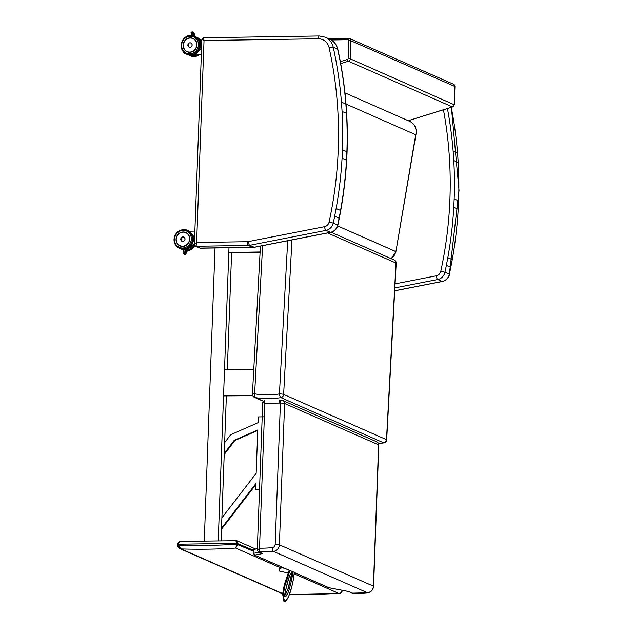 <?xml version="1.0" encoding="UTF-8"?>
<svg xmlns="http://www.w3.org/2000/svg" width="633" height="633" viewBox="0 0 633 633"><rect width="100%" height="100%" fill="white"/><g stroke="black" fill="none" stroke-linecap="round" stroke-linejoin="round"><path stroke-width="0.95" d="M195.352 246.087A1.646 1.535 -66.3 0 0 196.056 246.261L196.626 242.486L204.024 40.544L203.549 37.758L201.895 39.373L204.024 40.544L318.193 38.787A12.359 11.505 113.7 0 1 329.089 47.641A3.3 0.752 -12.5 0 1 333.227 47.23A15.659 14.567 -66.3 0 0 325.156 37.165L319.246 35.978A3.3 1.108 89.1 0 0 318.193 38.787M196.626 242.486L194.378 244.393L195.455 246.134L199.878 248.081A1.646 1.535 -66.3 0 0 200.479 248.207L196.056 246.261L248.278 245.454A3.3 1.108 -90.9 0 1 247.297 241.711L196.626 242.486M200.89 248.199L252.702 247.4L248.278 245.454A9.068 8.435 -66.3 0 0 249.742 245.303L326.05 230.372A9.068 8.435 -66.3 0 0 333.243 223.101L329.113 222.056A5.768 5.365 113.7 0 1 324.531 226.685L248.223 241.608A5.768 5.365 113.7 0 1 247.297 241.711M345.863 104.034L346.496 113.362L342.073 111.416L341.44 102.087A398.07 370.368 -66.3 0 0 333.227 47.23L337.65 49.176A3.3 0.752 -12.5 0 1 337.84 49.366C336.677 44.571 333.923 41.153 329.579 39.111A15.659 14.567 113.7 0 1 337.65 49.176A398.07 370.368 -66.3 0 1 345.863 104.034L341.44 102.087M346.496 113.362A398.07 370.368 113.7 0 1 346.884 151.73L346.488 160.149L342.065 158.203L342.461 149.784A398.07 370.368 -66.3 0 0 342.073 111.416M346.488 160.149A398.07 370.368 -66.3 0 1 340.554 210.472L339.09 218.195L334.667 216.249L336.131 208.526A398.07 370.368 -66.3 0 0 342.065 158.203M346.884 151.73L342.461 149.784M453.141 151.224L457.564 153.17L458.197 162.499L453.774 160.553L453.141 151.224A398.07 370.368 -66.3 0 0 447.42 108.544M458.197 162.499A398.07 370.368 113.7 0 1 458.585 200.867L458.189 209.286L453.766 207.339L454.162 198.92A398.07 370.368 -66.3 0 0 453.774 160.553M458.189 209.286A398.07 370.368 -66.3 0 1 452.255 259.609L450.791 267.34L446.368 265.393L447.832 257.663A398.07 370.368 -66.3 0 0 453.766 207.339M458.585 200.867L454.162 198.92M410.089 121.536C415.137 124.479 417.068 128.918 415.881 134.853L415.699 134.726A11.805 10.99 -66.3 0 0 410.089 121.536A11.805 10.99 -66.3 0 0 409.741 121.37L344.985 92.885M391.218 258.683L395.91 251.641L415.699 134.726L346.045 104.081M391.059 258.612A9.891 9.202 -66.3 0 0 395.728 251.499L337.666 225.957L395.91 251.633L415.881 134.853M282.674 593.612L181.093 548.922L177.92 545.258L177.375 545.322L179.74 548.558L181.093 548.922A627.184 583.547 -66.3 0 0 235.69 548.067L237.937 544.404A2.477 0.839 -90.9 0 1 237.945 544.285L236.75 540.709L236.125 540.558M177.92 545.258A3.3 1.116 -90.1 0 1 177.928 545.1L177.43 545.235A2.477 0.839 89.1 0 0 177.422 545.298M235.816 540.582L236.892 544.174A623.893 580.477 113.7 0 1 177.928 545.1L178.641 542.465L181.046 541.405C181.774 540.811 177.39 542.046 177.414 544.34L177.43 545.155M180.983 541.405L236.75 540.709M237.945 544.285L236.892 544.174A3.3 1.108 88.3 0 0 236.884 544.333L235.69 548.067L279.509 567.35L279.446 568.6A3.3 3.054 66.8 0 0 280.728 568.379A3.3 3.054 66.8 0 0 280.736 568.379A3.3 3.054 66.8 0 0 280.854 568.323M342.445 590.375C341.86 592.472 340.562 593.453 338.536 593.319L340.087 593.121M236.884 544.333L253.311 551.169M291.077 573.245L291.496 573.3M294.234 573.862L294.717 574.036A3.3 3.07 -66.3 0 0 296.339 573.451M279.446 568.6L278.947 570.974L287.77 572.912M285.649 568.743L282.001 567.627M263.146 401.085L255.044 397.524A3.3 1.179 -79.7 0 1 254.624 393.821A3.3 0.451 -176.9 0 0 252.44 394.13A3.3 3.3 0 0 0 254.403 397.326L254.403 397.326A3.3 3.07 -66.3 0 0 255.044 397.524A83.24 77.448 -66.3 0 0 280.87 397.611A3.3 3.07 -66.3 0 0 283.631 394.406A3.3 0.451 -176.9 0 0 279.43 393.908A3.3 1.029 80.3 0 0 280.87 397.611L383.725 442.863A3.3 1.029 80.3 0 0 383.938 442.894A3.3 3.3 0 0 0 386.676 439.824A3.3 0.451 -176.9 0 0 386.486 439.658A3.3 3.07 113.7 0 1 383.725 442.863A83.24 77.448 113.7 0 1 378.534 443.567M327.617 232.952L396.005 263.043A3.3 0.451 3.1 0 1 396.203 263.209A3.3 3.3 0 0 0 394.232 260.013L394.232 260.013A3.3 3.07 113.7 0 1 396.005 263.043L386.486 439.658L283.631 394.406L291.963 239.931M353.277 593.271L352.905 593.263A1.646 1.535 113.7 0 1 352.359 593.145L367.615 592.773A3.3 1.068 84.5 0 1 367.425 592.741A133.713 124.408 113.7 0 1 352.905 593.263L349.115 591.594L328.622 587.653L294.258 572.533M258.248 551.739A1.646 1.535 -66.3 0 0 258.897 551.913L259.522 548.194L257.465 550.306M264.871 403.292L264.396 400.507L262.742 402.129L264.871 403.292L280.411 403.063A3.3 0.475 2.1 0 1 284.621 403.498A3.3 3.07 -66.3 0 0 282.84 400.531L282.84 400.531A3.3 3.07 -66.3 0 0 281.638 400.285A3.3 1.108 89.1 0 0 281.463 400.254L281.463 400.254A3.3 1.108 89.1 0 0 280.411 403.063L275.173 544.356A3.3 3.07 113.7 0 1 272.19 547.648A130.414 121.338 113.7 0 1 259.522 548.194L264.871 403.292M376.849 441.881L376.849 441.881A3.3 3.07 113.7 0 1 378.621 444.857A3.3 0.475 2.1 0 1 378.819 445.023A3.3 3.3 0 0 0 376.849 441.881L282.84 400.531A3.3 3.3 0 0 0 281.463 400.254L280.055 400.27A3.3 1.108 89.1 0 0 279.003 403.079M259.498 552.293L253.232 553.337L254.688 555.07L262.695 553.574L258.351 551.786A1.646 1.535 -66.3 0 0 258.359 551.794L257.283 550.045L262.742 402.129M289.495 570.436L254.268 554.943L289.621 570.436A104.35 63.387 -17.6 0 0 289.961 570.483L294.25 572.351C293.483 581.869 289.455 600.076 284.502 601.247C281.392 596.136 286.013 577.771 290.08 570.507M349.115 591.594L348.712 591.538M253.232 553.337L253.358 549.895L257.338 548.439M289.961 570.483L284.613 586.728L283.267 595.574L284.526 601.35L285.586 601.089M289.621 570.436L289.162 570.444L284.367 584.473L282.642 593.92L283.774 601.105L284.534 601.35C285.135 602.315 286.527 600.622 288.703 596.278C291.892 586.633 293.269 582.661 294.258 572.351M284.486 596.104L287.691 589.964L291.101 576.03L292.319 575.998L292.929 571.765M292.778 571.71L291.955 572.256M291.394 576.085L288.49 587.915L284.526 596.254M291.568 572.77L291.101 576.03M185.081 250.541L186.363 250.89L186.331 250.201L187.036 251.182L185.081 250.541L184.29 249.236L183.61 249.94M185.801 250.644L185.501 249.837A0.823 0.768 113.7 0 0 185.255 249.663L184.29 249.236M183.056 252.963L183.261 253.857L184.527 253.406L185.081 250.383M183.261 253.857L184.923 254.585L185.793 253.968L184.527 253.406M186.593 250.249L187.083 251.23M184.852 251.784L186.458 252.496M184.622 253.026L185.991 253.414L184.686 252.836L185.991 253.414L185.793 253.968M184.733 252.409L186.197 253.05M184.963 251.166L186.711 251.934M188.618 231.148L193.904 236.513L194.663 236.505M186.735 249.821A9.669 8.997 -66.3 0 0 189.045 249.07L188.99 249.046A9.637 8.965 113.7 0 1 186.711 249.782M189.045 249.07L188.191 248.698A9.669 8.997 113.7 0 1 185.026 249.56L188.183 248.698L189.006 249.07M182.518 236.971A2.271 2.113 113.7 0 1 185.018 239.132A2.271 2.113 113.7 0 1 181.022 240.382M193.342 36.049L193.714 35.353L193.033 35.06M193.081 34.91L194.94 35.709L193.714 35.353L193.904 36.128M191.126 32.789L192.06 31.729L193.872 32.679L194.062 33.43L192.693 32.663M192.06 31.729L193.896 32.861M194.972 35.875L195.138 36.674M194.932 35.891L194.774 35.226M191.475 35.48L191.039 32.489M192.353 35.685L192.978 34.989L192.63 32.307M194.679 35.076L192.836 33.763M192.938 33.802L194.497 34.665L192.891 33.953M194.244 33.842L194.07 33.24L192.749 32.853M192.796 32.702L194.014 33.24M194.291 34.04L192.764 33.209M192.867 33.256L194.276 34.047L192.82 33.407M194.727 35.266L192.907 34.317M193.01 34.356L194.711 35.274L192.962 34.506M201.523 49.493L200.479 49.509L195.265 54.944L201.326 54.881M196.8 37.474L195.795 37.03A9.669 8.997 113.7 0 1 195.953 37.102L196.8 37.474A9.669 8.997 -66.3 0 0 196.649 37.402A9.669 8.997 -66.3 0 0 196.499 37.339L197.14 37.616A9.669 8.997 113.7 0 1 201.777 42.648L197.14 37.616M189.9 42.83A2.271 2.113 113.7 0 1 192.139 45.03A2.271 2.113 113.7 0 1 188.286 46.51M221.044 540.78L226.353 396.116M227.318 369.775L231.607 252.662M218.235 540.819L228.98 247.804L228.806 252.456L260.1 251.974M204.269 541.041L215.014 248.017M224.248 453.505L234.242 440.291L257.766 429.942L256.159 473.349L221.882 517.889M257.75 430.432L234.788 440.536L224.209 454.534M234.242 440.291L234.788 440.536M264.372 416.815L258.248 416.91L258.035 422.686L230.626 434.744L224.644 442.657M255.74 484.72L221.471 529.251M221.503 528.239L255.779 483.707L255.574 489.269L259.522 489.364M255.574 489.269L259.53 489.095M252.638 395.459L223.544 395.902L224.501 369.822L253.77 369.371M252.741 395.704L223.544 395.902M260.084 252.227L228.806 252.456M319.412 36.01A3.3 1.108 89.1 0 0 319.246 35.978L203.549 37.758M253.058 247.384A3.3 1.108 -90.9 0 1 252.876 247.44A3.3 1.108 -90.9 0 1 252.702 247.4A9.068 8.435 113.7 0 0 254.165 247.25L249.742 245.303A3.3 1.013 -101.1 0 1 248.223 241.608M199.878 248.081L254.387 247.281A3.3 1.013 -101.1 0 1 254.165 247.25L330.473 232.319L326.05 230.372A3.3 1.013 -101.1 0 1 324.531 226.685M254.387 247.281L330.695 232.351A3.3 1.013 -101.1 0 1 330.473 232.319A9.068 8.435 113.7 0 0 337.674 225.047L333.243 223.101A398.07 370.368 -66.3 0 0 334.667 216.249M337.84 49.366C350.508 107.27 350.516 165.878 337.864 225.182L337.674 225.047A398.07 370.368 -66.3 0 0 339.09 218.195M329.089 47.641A394.77 367.306 113.7 0 1 329.113 222.056M340.554 210.472L336.131 208.526M394.707 290.816L442.396 281.487A3.3 1.013 -101.1 0 1 442.174 281.463L394.715 290.745M451.384 107.309L459.028 190.446L449.367 274.184A9.068 8.435 113.7 0 1 442.174 281.463L437.751 279.517A9.068 8.435 -66.3 0 0 444.944 272.237L440.813 271.193A5.768 5.365 113.7 0 1 436.232 275.822L394.881 283.908M394.865 287.904L437.751 279.517A3.3 1.013 -101.1 0 1 436.232 275.822M450.791 267.34A398.07 370.368 -66.3 0 1 449.367 274.184L444.944 272.237A398.07 370.368 -66.3 0 0 446.368 265.393M443.432 109.731A394.77 367.306 113.7 0 1 440.813 271.193M457.564 153.17A398.07 370.368 -66.3 0 0 451.242 107.357M452.255 259.609L447.832 257.663M348.047 39.713A0.823 0.768 113.7 0 1 348.791 40.52L350.896 40.741A2.469 2.303 -66.3 0 0 348.656 38.328A1.646 0.554 89.1 0 0 348.569 38.312A1.646 0.554 89.1 0 0 348.047 39.713L331.233 39.974M348.49 38.336L328.511 38.637M452.635 106.858A1.646 0.467 -107.3 0 1 452.532 106.953A1.646 0.467 -107.3 0 1 452.413 106.937A2.469 2.303 113.7 0 0 454.185 104.564L454.945 86.555L453.521 84.244A2.469 2.303 113.7 0 1 454.85 86.476L350.896 40.741L350.231 58.829L348.126 58.608A0.823 0.768 113.7 0 1 347.533 59.399A1.646 0.467 72.7 0 0 348.451 61.203A2.469 2.303 -66.3 0 0 350.231 58.829L454.178 104.722M348.791 40.52L348.126 58.608M408.269 120.721L452.532 106.953L454.28 104.643L454.842 86.634M340.728 63.609L348.451 61.203L452.413 106.937L408.198 120.697M347.533 59.399L340.356 61.63M253.35 550.196L236.916 543.32L177.96 544.245L177.406 544.34L177.375 545.322C177.011 546.042 177.794 547.118 179.74 548.558L282.65 593.833M294.717 574.036L338.536 593.319A627.184 583.547 113.7 0 1 289.495 594.332L339.122 593.327C340.372 593.43 341.496 592.464 342.493 590.431M286.069 594.237A627.184 583.547 113.7 0 1 284.597 594.197M279.509 567.35A3.3 3.07 -66.3 0 0 281.139 566.764M287.691 240.69L279.43 393.908A79.94 74.377 113.7 0 1 254.624 393.821L262.616 245.596M262.695 553.574L258.897 551.913A133.713 124.408 -66.3 0 0 273.416 551.383A3.3 1.068 -95.5 0 1 272.19 547.648M378.819 445.023L373.573 586.316A3.3 0.475 2.1 0 0 373.383 586.15L279.382 544.799L284.621 403.498L378.621 444.857L373.383 586.15A6.591 6.132 113.7 0 1 367.425 592.741L273.416 551.383A6.591 6.132 -66.3 0 0 279.382 544.799A3.3 0.475 -177.9 0 0 275.173 544.356M328.946 587.733L294.258 572.477M291.924 572.461L291.402 576.085M292.612 571.623C288.363 574.353 286.527 587.574 284.375 595.503C286.931 600.78 291.283 582.582 292.319 575.998M177.588 235.033A7.256 6.749 -66.3 0 0 180.017 245.833L182.668 246.395C188.863 246.672 193.334 236.631 185.857 232.564A7.264 6.757 113.7 0 1 189.576 240.548A7.264 6.757 113.7 0 1 182.668 246.395A7.264 6.757 113.7 0 1 180.009 245.857A7.264 6.757 113.7 0 1 176.14 238.76M182.652 246.435A7.311 6.797 -66.3 0 0 189.006 235.5A7.311 6.797 -66.3 0 0 177.09 235.682A7.311 6.797 -66.3 0 0 182.652 246.435M182.597 248.017A8.909 8.292 113.7 0 1 175.816 234.914A8.909 8.292 113.7 0 1 190.343 234.685A8.909 8.292 113.7 0 1 182.597 248.017M183.396 249.196A9.732 9.06 113.7 0 1 179.827 248.484L183.435 249.204C187.653 249.6 190.818 246.554 192.915 240.081C192.084 234.099 190.335 230.958 187.669 230.657A9.732 9.06 113.7 0 1 192.654 241.363A9.732 9.06 113.7 0 1 183.396 249.196M182.842 248.951A9.732 9.06 -66.3 0 0 192.1 241.118A9.732 9.06 -66.3 0 0 187.115 230.42A9.732 9.06 -66.3 0 0 174.906 235.682A9.732 9.06 -66.3 0 0 179.274 248.239A9.732 9.06 -66.3 0 0 182.842 248.951M186.901 249.196L186.363 250.89M185.817 250.644L186.221 249.378M187.004 251.38L186.822 251.776M186.482 252.496L186.3 252.891M186.221 253.05L186.039 253.445M185.137 250.351L186.98 251.38M194.386 244.18A9.669 8.997 113.7 0 1 186.64 250.122M183.554 249.924A9.669 8.997 113.7 0 1 182.233 249.465L183.554 249.924M190.937 233.189A9.503 8.838 113.7 0 1 192.385 243.254A9.503 8.838 113.7 0 1 184.1 249.18M181.006 248.904A9.669 8.997 -66.3 0 0 183.697 249.378M184.543 249.347A9.669 8.997 -66.3 0 0 193.136 241.624A9.669 8.997 -66.3 0 0 188.776 231.251M194.853 231.409A2.69 0.91 89.1 0 0 194.695 235.729M194.719 234.985A2.524 0.855 -90.9 0 1 194.829 232.002M182.787 241.402A2.263 2.113 -66.3 0 0 183.784 237.09A2.263 2.113 -66.3 0 0 180.943 238.317A2.263 2.113 -66.3 0 0 182.787 241.402M182.779 241.371A2.231 2.081 113.7 0 1 181.078 238.079A2.231 2.081 113.7 0 1 184.717 238.024A2.231 2.081 113.7 0 1 182.779 241.371M194.972 245.826A9.732 9.06 113.7 0 1 187.297 250.715L192.179 248.975L195.011 245.865M187.044 250.446A9.732 9.06 -66.3 0 0 194.576 245.303M181.813 249.283A9.732 9.06 -66.3 0 0 182.755 249.774A9.732 9.06 -66.3 0 0 183.523 250.067M185.857 232.556C182.969 231.472 180.373 232.089 178.071 234.416C174.969 239.116 175.618 242.922 180.017 245.833A7.256 6.749 -66.3 0 0 189.765 239.084A7.256 6.749 -66.3 0 0 189.623 237.359M189.552 239.068A7.09 6.591 113.7 0 1 179.321 245.287A7.09 6.591 113.7 0 1 179.764 233.15A7.09 6.591 113.7 0 1 189.552 239.068M188.935 55.134A9.732 9.06 -66.3 0 0 189.876 55.625A9.732 9.06 -66.3 0 0 198.153 54.929M201.816 41.596A9.732 9.06 -66.3 0 0 197.718 37.798A9.732 9.06 -66.3 0 0 196.721 37.434L198.271 38.043A9.732 9.06 113.7 0 1 201.832 40.987M199.094 54.913A9.732 9.06 113.7 0 1 190.43 55.862L188.927 55.134M194.315 34.032L194.466 34.459M194.75 35.258L194.901 35.685M198.058 39.04A9.503 8.838 113.7 0 1 199.458 49.2A9.503 8.838 113.7 0 1 191.016 55.039M188.128 54.755A9.669 8.997 -66.3 0 0 199.656 49.287A9.669 8.997 -66.3 0 0 195.89 37.102M189.354 55.316L197.029 54.952A9.669 8.997 113.7 0 1 189.354 55.316L187.946 54.699M201.516 49.785A2.69 0.91 89.1 0 0 201.357 54.106M201.381 53.37A2.524 0.855 -90.9 0 1 201.492 50.387M189.908 47.301A2.271 2.113 -66.3 0 0 190.897 42.989A2.271 2.113 -66.3 0 0 188.056 44.215A2.271 2.113 -66.3 0 0 189.908 47.301M189.892 47.269A2.231 2.081 113.7 0 1 188.191 43.978A2.231 2.081 113.7 0 1 191.839 43.922A2.231 2.081 113.7 0 1 189.892 47.269M183.238 46.082A7.264 6.757 113.7 0 1 190.311 37.885A7.264 6.757 113.7 0 1 192.978 38.415C199.814 40.844 197.354 54.644 187.131 51.708M190.304 37.83A7.311 6.797 -66.3 0 0 183.942 48.765A7.311 6.797 -66.3 0 0 195.858 48.583A7.311 6.797 -66.3 0 0 190.304 37.83M190.359 36.247A8.909 8.292 113.7 0 1 197.14 49.35A8.909 8.292 113.7 0 1 182.613 49.572A8.909 8.292 113.7 0 1 190.359 36.247M190.668 35.551A9.732 9.06 -66.3 0 0 181.402 43.392A9.732 9.06 -66.3 0 0 186.395 54.09A9.732 9.06 -66.3 0 0 198.604 48.828A9.732 9.06 -66.3 0 0 194.236 36.271A9.732 9.06 -66.3 0 0 190.668 35.551M194.782 36.508A9.732 9.06 113.7 0 1 199.158 49.073A9.732 9.06 113.7 0 1 186.949 54.335L186.395 54.09C183.728 53.789 181.98 50.648 181.141 44.666C183.246 38.194 186.403 35.155 190.62 35.543L194.782 36.508C197.449 36.809 199.205 39.95 200.036 45.94C198.216 53.251 193.848 56.052 186.949 54.335M196.768 46.027A7.256 6.749 -66.3 0 0 196.879 44.983A7.256 6.749 -66.3 0 0 192.97 38.455A7.256 6.749 -66.3 0 0 185.216 40.298A7.256 6.749 -66.3 0 0 183.879 48.504M196.673 44.967A7.09 6.591 113.7 0 1 186.442 51.186A7.09 6.591 113.7 0 1 186.885 39.048A7.09 6.591 113.7 0 1 196.673 44.967M201.895 39.373L194.378 244.385M337.864 225.182C336.867 229.019 334.477 231.409 330.695 232.351M329.579 39.111L325.156 37.165M449.565 274.318C448.56 278.164 446.17 280.554 442.396 281.487M328.472 38.621L349.558 38.51L453.521 84.244M284.589 594.229L286.053 594.268M255.692 549.04L236.702 540.685M282.365 567.303L280.736 568.371M394.232 260.013L331.138 232.256M252.44 394.13L260.416 246.095M386.676 439.824L396.203 263.209M378.558 443.614L383.938 442.894M263.099 401.148L254.403 397.326M373.573 586.316C373.169 589.964 371.175 592.116 367.615 592.773M328.804 587.717L348.91 591.586M284.446 596.231L284.557 596.318C284.913 595.36 283.655 598.85 285.206 591.982L287.873 581.537C290.436 573.031 289.685 574.519 292.581 571.947M348.767 591.562L352.359 593.145M187.669 230.657L187.115 230.42C185.089 228.655 181.592 229.486 176.615 232.912C172.453 239.203 173.339 244.314 179.274 248.239L179.827 248.484M186.933 249.188L186.434 250.747M182.937 253.247L183.61 249.592M187.257 251L185.714 254.284M194.386 244.211L186.632 250.122M194.861 231.116L188.745 231.211M180.832 248.848L182.233 249.465M183.958 237.169L183.784 237.09C181.109 236.489 180.5 237.873 181.956 241.236L182.13 241.315M183.309 250.011L181.806 249.283M180.017 245.833L180.579 246.079M198.271 38.043L201.84 40.963M199.173 54.913L190.43 55.862M193.872 32.679L194.07 33.248M194.117 33.383L194.291 33.858M194.339 34L194.505 34.475M194.553 34.609L194.727 35.092M194.94 35.709L192.978 34.862M191.055 43.052L190.897 42.989C188.159 42.419 187.55 43.804 189.077 47.135L189.235 47.206M193.556 38.708L192.97 38.455C190.09 37.371 187.495 37.988 185.192 40.314C182.082 45.014 182.731 48.82 187.131 51.732"/></g></svg>
